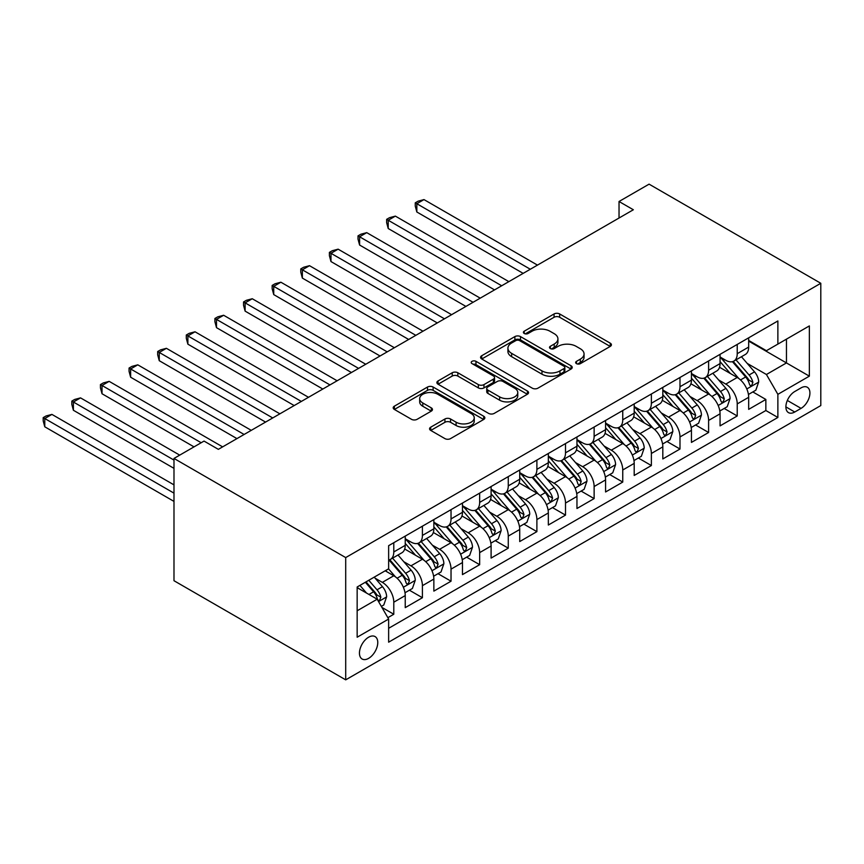 <?xml version="1.0" encoding="UTF-8"?>
<svg xmlns="http://www.w3.org/2000/svg" width="864" height="864" viewBox="0 0 864 864"><rect width="100%" height="100%" fill="white"/><g stroke="black" fill="none" stroke-linecap="round" stroke-linejoin="round"><path stroke-width="1.3" d="M576.472 363.636A2.776 1.609 0 0 0 580.403 363.636L610.243 346.41A3.974 2.29 0 0 0 611.41 344.79A3.974 2.29 0 0 0 610.243 343.159L559.678 313.967A3.974 2.29 0 0 0 554.062 313.967L524.21 331.204A2.776 1.609 0 0 0 523.4 332.338A2.776 1.609 0 0 0 524.21 333.472A2.776 1.609 0 0 0 528.152 333.472L532.008 331.247A12.712 7.344 0 0 1 549.99 331.247L554.202 333.677A12.712 7.344 0 0 1 557.928 338.861A12.712 7.344 0 0 1 554.202 344.056L550.346 346.28A2.776 1.609 0 0 0 549.526 347.425A2.776 1.609 0 0 0 550.346 348.559A2.776 1.609 0 0 0 554.278 348.559L558.133 346.324A12.712 7.344 0 0 1 576.115 346.324L580.327 348.754A12.712 7.344 0 0 1 584.053 353.948A12.712 7.344 0 0 1 580.327 359.143L576.472 361.368A2.776 1.609 0 0 0 575.651 362.502A2.776 1.609 0 0 0 576.472 363.636L576.472 361.368M368.604 658.368A12.949 7.474 120 0 0 377.071 646.963A12.949 7.474 120 0 0 375.084 636.584A12.949 7.474 120 0 0 368.604 637.222A12.949 7.474 120 0 0 360.148 648.637A12.949 7.474 120 0 0 362.135 659.016A12.949 7.474 120 0 0 368.604 658.368M430.736 427.172A3.974 2.29 0 0 0 429.57 428.803A3.974 2.29 0 0 0 430.736 430.423L444.928 438.61A3.974 2.29 0 0 0 450.544 438.61L483.689 419.472A3.974 2.29 0 0 0 484.855 417.852A3.974 2.29 0 0 0 483.689 416.232L433.123 387.04A3.974 2.29 0 0 0 427.507 387.04L394.362 406.177A3.974 2.29 0 0 0 393.196 407.797A3.974 2.29 0 0 0 394.362 409.417L411.491 419.31A3.974 2.29 0 0 0 417.118 419.31L431.298 411.124A3.974 2.29 0 0 0 432.464 409.504A3.974 2.29 0 0 0 431.298 407.873L422.798 402.97A10.627 6.134 0 0 1 419.688 398.628A10.627 6.134 0 0 1 426.254 392.969A10.627 6.134 0 0 1 437.832 394.297L471.118 413.51A10.627 6.134 0 0 1 474.239 417.852A10.627 6.134 0 0 1 467.672 423.522A10.627 6.134 0 0 1 456.095 422.194L450.544 418.986A3.974 2.29 0 0 0 444.928 418.986L430.736 427.172L430.736 430.423M820.8 283.284L649.08 184.151L619.034 201.496L633.344 209.758L218.354 449.345L204.044 441.083L173.988 458.438L345.708 557.582L820.8 283.284L820.8 405.562L345.708 679.849L345.708 557.582M532.289 388.174A3.974 2.29 0 0 0 537.916 388.174L571.061 369.036A3.974 2.29 0 0 0 572.227 367.416A3.974 2.29 0 0 0 571.061 365.785L520.495 336.593A3.974 2.29 0 0 0 514.879 336.593L481.723 355.73A3.974 2.29 0 0 0 480.568 357.35A3.974 2.29 0 0 0 481.723 358.981L532.289 388.174M473.148 364.241A2.776 1.609 0 0 1 475.967 364.63L475.967 361.325L527.375 391.014A3.974 2.29 0 0 1 528.541 392.634A3.974 2.29 0 0 1 527.375 394.254L494.23 413.392A3.974 2.29 0 0 1 488.614 413.392L438.048 384.199L438.048 380.948A3.974 2.29 0 0 0 436.882 382.579A3.974 2.29 0 0 0 438.048 384.199M438.048 380.948L452.228 372.762A3.974 2.29 0 0 1 457.844 372.762L478.354 384.599A3.974 2.29 0 0 0 483.97 384.599L493.387 379.166A3.974 2.29 0 0 0 494.543 377.546A3.974 2.29 0 0 0 493.387 375.926L472.036 363.604A2.776 1.609 0 0 1 471.215 362.459A2.776 1.609 0 0 1 472.932 360.979A2.776 1.609 0 0 1 475.967 361.325M387.85 617.684L393.79 614.25L381.92 607.403M375.16 578.21L382.342 582.368A16.189 9.342 60 0 1 393.79 602.197L405.238 595.588L405.238 607.64L422.41 597.726L409.396 590.209M403.78 561.697L410.962 565.844A16.189 9.342 60 0 1 422.41 585.673L433.858 579.064L433.858 591.116L451.03 581.213L438.005 573.685M432.4 545.173L439.582 549.32A16.189 9.342 60 0 1 451.03 569.149L462.478 562.54L462.478 574.603L479.65 564.689L466.625 557.161M461.02 528.649L468.202 532.796A16.189 9.342 60 0 1 479.65 552.625L491.098 546.016L491.098 558.079L508.27 548.165L495.245 540.637M489.64 512.125L496.822 516.272A16.189 9.342 60 0 1 508.27 536.101L519.718 529.492L519.718 541.555L536.89 531.641L523.865 524.124M518.26 495.601L525.442 499.748A16.189 9.342 60 0 1 536.89 519.577L548.338 512.968L548.338 525.031L565.51 515.117L552.485 507.6M546.88 479.077L554.062 483.224A16.189 9.342 60 0 1 565.51 503.053L576.958 496.444L576.958 508.507L594.13 498.593L581.105 491.076M575.5 462.553L582.682 466.7A16.189 9.342 60 0 1 594.13 486.529L605.578 479.92L605.578 491.983L622.75 482.069L609.725 474.552M604.12 446.029L611.302 450.176A16.189 9.342 60 0 1 622.75 470.005L634.198 463.396L634.198 475.459L651.37 465.545L638.345 458.028M632.74 429.505L639.922 433.652A16.189 9.342 60 0 1 651.37 453.481L662.818 446.872L662.818 458.935L679.99 449.021L666.965 441.504M661.36 412.981L668.542 417.128A16.189 9.342 60 0 1 679.99 436.957L691.438 430.348L691.438 442.411L708.61 432.497L695.585 424.98M689.98 396.457L697.162 400.604A16.189 9.342 60 0 1 708.61 420.433L720.058 413.824L720.058 425.887L737.23 415.973L737.23 403.909A16.189 9.342 -120 0 0 725.782 384.08L718.6 379.933M724.205 408.456L737.23 415.973M405.238 595.588A16.189 9.342 -120 0 0 393.79 575.759L385.204 570.802M433.858 579.064A16.189 9.342 -120 0 0 422.41 559.235L404.708 549.007M462.478 562.54A16.189 9.342 -120 0 0 451.03 542.711L433.328 532.494M491.098 546.016A16.189 9.342 -120 0 0 479.65 526.187L461.948 515.97M519.718 529.492A16.189 9.342 -120 0 0 508.27 509.663L490.568 499.446M548.338 512.968A16.189 9.342 -120 0 0 536.89 493.139L519.188 482.922M576.958 496.444A16.189 9.342 -120 0 0 565.51 476.615L547.808 466.398M605.578 479.92A16.189 9.342 -120 0 0 594.13 460.091L576.428 449.874M634.198 463.396A16.189 9.342 -120 0 0 622.75 443.567L605.048 433.35M662.818 446.872A16.189 9.342 -120 0 0 651.37 427.043L633.668 416.826M691.438 430.348A16.189 9.342 -120 0 0 679.99 410.519L662.288 400.302M720.058 413.824A16.189 9.342 -120 0 0 708.61 393.995L690.908 383.778M801.058 387.882L794.761 391.522A12.55 7.247 120 0 0 786.564 402.57A12.55 7.247 120 0 0 788.486 412.625A12.55 7.247 120 0 0 794.761 412.009L801.058 408.37A12.55 7.247 120 0 0 809.244 397.31A12.55 7.247 120 0 0 807.322 387.266A12.55 7.247 120 0 0 801.058 387.882M357.156 610.783L377.19 599.216L388.638 619.045L388.638 642.179L777.87 417.463L777.87 394.33L766.422 374.501L747.22 363.409M388.638 619.045L357.156 637.222L357.156 586.991L388.638 568.814L388.638 545.681L777.87 320.965L777.87 344.099L809.352 325.922L809.352 376.153L777.87 394.33M405.238 538.736L410.962 542.041A16.189 9.342 60 0 0 419.062 542.851L430.51 536.242A16.189 9.342 -120 0 0 433.858 528.822L433.858 519.577M433.858 522.223L439.582 525.528A16.189 9.342 60 0 0 447.682 526.327L459.13 519.718A16.189 9.342 -120 0 0 462.478 512.309L462.478 503.053M462.478 505.699L468.202 509.004A16.189 9.342 60 0 0 476.302 509.803L487.75 503.194A16.189 9.342 -120 0 0 491.098 495.785L491.098 486.529M491.098 489.175L496.822 492.48A16.189 9.342 60 0 0 504.922 493.279L516.37 486.67A16.189 9.342 -120 0 0 519.718 479.261L519.718 470.005M519.718 472.651L525.442 475.956A16.189 9.342 60 0 0 533.542 476.755L544.99 470.146A16.189 9.342 -120 0 0 548.338 462.737L548.338 453.481M548.338 456.127L554.062 459.432A16.189 9.342 60 0 0 562.162 460.231L573.61 453.622A16.189 9.342 -120 0 0 576.958 446.213L576.958 436.957M576.958 439.603L582.682 442.908A16.189 9.342 60 0 0 590.782 443.707L602.23 437.098A16.189 9.342 -120 0 0 605.578 429.689L605.578 420.433M605.578 423.079L611.302 426.384A16.189 9.342 60 0 0 619.402 427.183L630.85 420.574A16.189 9.342 -120 0 0 634.198 413.165L634.198 403.909M634.198 406.555L639.922 409.86A16.189 9.342 60 0 0 648.022 410.659L659.47 404.05A16.189 9.342 -120 0 0 662.818 396.641L662.818 387.385M662.818 390.031L668.542 393.336A16.189 9.342 60 0 0 676.642 394.135L688.09 387.526A16.189 9.342 -120 0 0 691.438 380.117L691.438 370.861M691.438 373.507L697.162 376.812A16.189 9.342 60 0 0 705.262 377.611L716.71 371.002A16.189 9.342 -120 0 0 720.058 363.593L720.058 354.337M388.638 628.301L765.85 410.519L765.85 399.449L748.678 409.363L748.678 397.3A16.189 9.342 -120 0 0 737.23 377.471L719.528 367.254M720.058 356.983L725.782 360.288A16.189 9.342 -120 0 0 733.882 361.087A16.189 9.342 -120 0 0 737.23 353.678L737.23 344.423M733.882 361.087L745.33 354.478A16.189 9.342 -120 0 0 748.678 347.069L748.678 337.813M393.79 542.711L393.79 551.956A16.189 9.342 60 0 1 390.442 559.375A16.189 9.342 60 0 1 388.638 560.023M390.442 559.375L401.89 552.766A16.189 9.342 -120 0 0 405.238 545.346L405.238 536.101M422.41 526.187L422.41 535.432A16.189 9.342 60 0 1 419.062 542.851M451.03 509.663L451.03 518.918A16.189 9.342 60 0 1 447.682 526.327M479.65 493.139L479.65 502.394A16.189 9.342 60 0 1 476.302 509.803M508.27 476.615L508.27 485.87A16.189 9.342 60 0 1 504.922 493.279M536.89 460.091L536.89 469.346A16.189 9.342 60 0 1 533.542 476.755M565.51 443.567L565.51 452.822A16.189 9.342 60 0 1 562.162 460.231M594.13 427.043L594.13 436.298A16.189 9.342 60 0 1 590.782 443.707M622.75 410.519L622.75 419.774A16.189 9.342 60 0 1 619.402 427.183M651.37 393.995L651.37 403.25A16.189 9.342 60 0 1 648.022 410.659M679.99 377.471L679.99 386.726A16.189 9.342 60 0 1 676.642 394.135M708.61 360.947L708.61 370.202A16.189 9.342 60 0 1 705.262 377.611M708.61 420.433L708.61 432.497M679.99 436.957L679.99 449.021M651.37 453.481L651.37 465.545M622.75 470.005L622.75 482.069M594.13 486.529L594.13 498.593M565.51 503.053L565.51 515.117M536.89 519.577L536.89 531.641M508.27 536.101L508.27 548.165M479.65 552.625L479.65 564.689M451.03 569.149L451.03 581.213M422.41 585.673L422.41 597.726M393.79 602.197L393.79 614.25M377.19 599.216L357.156 587.65M766.422 374.501L786.456 362.934L786.456 339.142L809.352 325.922M748.678 341.118L809.352 376.153M748.678 340.459L766.422 350.708L777.87 344.099M173.988 458.438L173.988 580.716L345.708 679.849M619.034 201.496L619.034 218.02M752.825 391.932L765.85 399.449M765.85 410.519L777.87 417.463M577.584 364.036L580.327 362.448A12.712 7.344 0 0 0 584.053 357.253L584.053 353.948M557.928 338.861L557.928 342.166A12.712 7.344 0 0 1 554.202 347.36L551.448 348.948M610.2 346.442L559.678 317.272A3.974 2.29 0 0 0 554.062 317.272L525.323 333.86M571.007 369.068L520.495 339.898A3.974 2.29 0 0 0 514.879 339.898L481.777 359.003M564.041 368.55A2.776 1.609 0 0 0 564.851 367.416A2.776 1.609 0 0 0 564.041 366.271L519.653 340.654A2.776 1.609 0 0 0 515.722 340.654L511.639 342.997A12.712 7.344 0 0 0 507.924 348.192A12.712 7.344 0 0 0 511.639 353.376L541.987 370.894A12.712 7.344 0 0 0 559.958 370.894L564.041 368.55L564.041 371.855A2.776 1.609 0 0 0 564.851 370.721L564.851 367.416M507.924 348.192L507.924 351.497A12.712 7.344 0 0 0 511.639 356.681L511.639 353.376M564.041 371.855L559.958 374.198A12.712 7.344 0 0 1 541.987 374.198L511.639 356.681M438.091 384.232L452.228 376.067L452.228 372.762M494.543 377.546L494.543 380.851A3.974 2.29 0 0 1 493.387 382.471L483.97 387.904A3.974 2.29 0 0 1 478.354 387.904L457.844 376.067A3.974 2.29 0 0 0 452.228 376.067M475.967 364.63L527.321 394.286M499.64 396.889A10.627 6.134 0 0 0 511.218 398.218A10.627 6.134 0 0 0 517.774 392.548A10.627 6.134 0 0 0 514.663 388.217L502.934 381.445A3.974 2.29 0 0 0 497.318 381.445L487.912 386.878A3.974 2.29 0 0 0 486.745 388.498A3.974 2.29 0 0 0 487.912 390.118L499.64 396.889L499.64 400.194A10.627 6.134 0 0 0 511.218 401.522A10.627 6.134 0 0 0 517.774 395.852L517.774 392.548M486.745 388.498L486.745 391.802A3.974 2.29 0 0 0 487.912 393.422L487.912 390.118M499.64 400.194L487.912 393.422M474.239 417.852L474.239 421.157A10.627 6.134 0 0 1 467.672 426.827A10.627 6.134 0 0 1 456.095 425.498L450.544 422.291A3.974 2.29 0 0 0 444.928 422.291L430.79 430.456M419.688 398.628L419.688 401.933A10.627 6.134 0 0 0 422.798 406.274L422.798 402.97M431.244 411.156L422.798 406.274M483.635 419.504L433.123 390.344A3.974 2.29 0 0 0 427.507 390.344L394.416 409.45M748.44 394.47L755.838 390.193L758.689 381.931A10.724 6.188 -120 0 0 754.52 371.866L741.442 356.724M738.817 378.518L723.308 360.569A30.964 17.874 -120 0 0 720.058 357.156M730.318 373.486L721.645 363.442A25.704 14.839 -120 0 0 720.058 361.714M537.462 265.108L423.986 199.595L416.837 203.731L416.837 211.993L523.152 273.37M732.424 361.67L745.643 376.985A10.724 6.188 60 0 1 749.466 384.372L750.254 385.646L751.702 385.441L752.9 382.396A10.724 6.188 -120 0 0 749.077 374.998L735.998 359.867M733.201 361.422L747.403 377.881A5.465 3.154 60 0 1 748.786 380.009L752.9 382.396M416.837 211.993L415.26 206.129L415.26 202.824L530.312 269.244M415.26 202.824L418.122 201.172L423.986 199.595M719.82 410.994L727.218 406.717L730.069 398.455A10.724 6.188 -120 0 0 725.9 388.39L712.822 373.248M710.197 395.042L694.688 377.093A30.964 17.874 -120 0 0 691.438 373.68M701.698 389.999L693.025 379.966A25.704 14.839 -120 0 0 691.438 378.238M508.842 281.632L395.366 216.119L388.217 220.255L388.217 228.517L494.532 289.894M703.804 378.194L717.023 393.509A10.724 6.188 60 0 1 720.846 400.896L721.634 402.17L723.082 401.965L724.28 398.92A10.724 6.188 -120 0 0 720.457 391.522L707.378 376.391M704.581 377.946L718.783 394.394A5.465 3.154 60 0 1 720.166 396.533L724.28 398.92M388.217 228.517L386.64 222.653L386.64 219.348L501.692 285.768M386.64 219.348L389.502 217.696L395.366 216.119M691.2 427.518L698.598 423.241L701.449 414.979A10.724 6.188 -120 0 0 697.28 404.914L684.202 389.772M681.577 411.566L666.068 393.606A30.964 17.874 -120 0 0 662.818 390.204M673.078 406.523L664.405 396.49A25.704 14.839 -120 0 0 662.818 394.762M480.222 298.156L366.746 232.643L359.597 236.779L359.597 245.041L465.912 306.418M675.184 394.718L688.403 410.033A10.724 6.188 60 0 1 692.226 417.42L693.014 418.694L694.462 418.489L695.66 415.433A10.724 6.188 -120 0 0 691.837 408.046L678.758 392.904M675.961 394.47L690.174 410.918A5.465 3.154 60 0 1 691.546 413.057L695.66 415.433M359.597 245.041L358.02 239.166L358.02 235.872L473.072 302.292M358.02 235.872L360.882 234.22L366.746 232.643M662.58 444.031L669.978 439.765L672.829 431.503A10.724 6.188 -120 0 0 668.66 421.438L655.582 406.296M652.957 428.09L637.448 410.13A30.964 17.874 -120 0 0 634.198 406.728M644.458 423.047L635.785 413.014A25.704 14.839 -120 0 0 634.198 411.286M451.602 314.68L338.126 249.167L330.977 253.303L330.977 261.565L437.292 322.942M646.564 411.242L659.783 426.557A10.724 6.188 60 0 1 663.606 433.944L664.394 435.218L665.842 435.013L667.04 431.957A10.724 6.188 -120 0 0 663.217 424.57L650.138 409.428M647.341 410.994L661.554 427.442A5.465 3.154 60 0 1 662.926 429.581L667.04 431.957M330.977 261.565L329.4 255.69L329.4 252.385L444.452 318.816M329.4 252.385L332.262 250.733L338.126 249.167M633.96 460.555L641.358 456.289L644.209 448.027A10.724 6.188 -120 0 0 640.04 437.962L626.962 422.82M624.337 444.614L608.828 426.654A30.964 17.874 -120 0 0 605.578 423.252M615.838 439.571L607.165 429.527A25.704 14.839 -120 0 0 605.578 427.81M422.982 331.204L309.506 265.691L302.357 269.827L302.357 278.089L408.672 339.466M617.944 427.766L631.163 443.081A10.724 6.188 60 0 1 634.986 450.468L635.774 451.742L637.222 451.537L638.42 448.481A10.724 6.188 -120 0 0 634.597 441.094L621.518 425.952M618.721 427.518L632.934 443.966A5.465 3.154 60 0 1 634.306 446.105L638.42 448.481M302.357 278.089L300.78 272.214L300.78 268.909L415.832 335.34M300.78 268.909L303.642 267.257L309.506 265.691M605.34 477.079L612.738 472.813L615.6 464.551A10.724 6.188 -120 0 0 611.42 454.475L598.342 439.344M595.717 461.138L580.208 443.178A30.964 17.874 -120 0 0 576.958 439.776M587.218 456.095L578.545 446.051A25.704 14.839 -120 0 0 576.958 444.334M394.362 347.728L280.886 282.215L273.737 286.351L273.737 294.602L380.052 355.99M589.324 444.29L602.543 459.605A10.724 6.188 60 0 1 606.366 466.992L607.154 468.266L608.602 468.061L609.8 465.005A10.724 6.188 -120 0 0 605.977 457.618L592.909 442.476M590.101 444.042L604.314 460.49A5.465 3.154 60 0 1 605.686 462.629L609.8 465.005M273.737 294.602L272.16 288.738L272.16 285.433L387.212 351.864M272.16 285.433L275.022 283.781L280.886 282.215M576.72 493.603L584.118 489.337L586.98 481.075A10.724 6.188 -120 0 0 582.8 470.999L569.722 455.868M567.097 477.662L551.599 459.702A30.964 17.874 -120 0 0 548.338 456.3M558.598 472.619L549.925 462.575A25.704 14.839 -120 0 0 548.338 460.858M365.742 364.252L252.266 298.739L245.117 302.864L245.117 311.126L351.432 372.514M560.704 460.814L573.923 476.129A10.724 6.188 60 0 1 577.746 483.516L578.534 484.79L579.982 484.585L581.18 481.529A10.724 6.188 -120 0 0 577.357 474.142L564.289 459M561.481 460.566L575.694 477.014A5.465 3.154 60 0 1 577.066 479.153L581.18 481.529M245.117 311.126L243.54 305.262L243.54 301.957L358.592 368.388M243.54 301.957L246.402 300.305L252.266 298.739M548.1 510.127L555.498 505.861L558.36 497.599A10.724 6.188 -120 0 0 554.18 487.523L541.102 472.392M538.477 494.186L522.979 476.226A30.964 17.874 -120 0 0 519.718 472.824M529.978 489.143L521.305 479.099A25.704 14.839 -120 0 0 519.718 477.371M337.122 380.776L223.646 315.263L216.497 319.388L216.497 327.65L322.812 389.038M532.084 477.338L545.303 492.653A10.724 6.188 60 0 1 549.126 500.04L549.914 501.314L551.362 501.109L552.56 498.053A10.724 6.188 -120 0 0 548.737 490.666L535.669 475.524M532.861 477.09L547.074 493.538A5.465 3.154 60 0 1 548.446 495.677L552.56 498.053M216.497 327.65L214.92 321.786L214.92 318.481L329.972 384.912M214.92 318.481L217.782 316.829L223.646 315.263M519.48 526.651L526.878 522.385L529.74 514.123A10.724 6.188 -120 0 0 525.56 504.047L512.482 488.916M509.857 510.71L494.359 492.75A30.964 17.874 -120 0 0 491.098 489.348M501.358 505.667L492.685 495.623A25.704 14.839 -120 0 0 491.098 493.895M308.502 397.3L195.026 331.787L187.877 335.912L187.877 344.174L294.192 405.562M503.464 493.862L516.683 509.177A10.724 6.188 60 0 1 520.506 516.564L521.294 517.838L522.742 517.633L523.94 514.577A10.724 6.188 -120 0 0 520.117 507.19L507.049 492.048M504.241 493.614L518.454 510.062A5.465 3.154 60 0 1 519.826 512.201L523.94 514.577M187.877 344.174L186.3 338.31L186.3 335.005L301.352 401.436M186.3 335.005L189.162 333.353L195.026 331.787M490.86 543.175L498.258 538.909L501.12 530.647A10.724 6.188 -120 0 0 496.94 520.571L483.862 505.429M481.237 527.234L465.739 509.274A30.964 17.874 -120 0 0 462.478 505.872M472.738 522.191L464.065 512.147A25.704 14.839 -120 0 0 462.478 510.419M279.882 413.824L166.406 348.311L159.257 352.436L159.257 360.698L265.572 422.086M474.844 510.386L488.063 525.701A10.724 6.188 60 0 1 491.886 533.088L492.674 534.352L494.122 534.157L495.32 531.101A10.724 6.188 -120 0 0 491.497 523.714L478.429 508.572M475.621 510.138L489.834 526.586A5.465 3.154 60 0 1 491.206 528.725L495.32 531.101M159.257 360.698L157.68 354.834L157.68 351.529L272.732 417.96M157.68 351.529L160.542 349.877L166.406 348.311M462.24 559.699L469.638 555.433L472.5 547.171A10.724 6.188 -120 0 0 468.32 537.095L455.242 521.953M452.628 543.758L437.119 525.798A30.964 17.874 -120 0 0 433.858 522.396M444.118 538.715L435.445 528.671A25.704 14.839 -120 0 0 433.858 526.943M251.262 430.348L137.786 364.835L130.637 368.96L130.637 377.222L236.952 438.61M446.224 526.91L459.443 542.225A10.724 6.188 60 0 1 463.266 549.612L464.054 550.876L465.502 550.681L466.7 547.625A10.724 6.188 -120 0 0 462.877 540.238L449.809 525.096M447.001 526.651L461.214 543.11A5.465 3.154 60 0 1 462.586 545.249L466.7 547.625M130.637 377.222L129.06 371.358L129.06 368.053L244.112 434.473M129.06 368.053L131.922 366.401L137.786 364.835M433.62 576.223L441.018 571.957L443.88 563.695A10.724 6.188 -120 0 0 439.7 553.619L426.622 538.477M424.008 560.282L408.499 542.322A30.964 17.874 -120 0 0 405.238 538.92M415.498 555.239L406.825 545.195A25.704 14.839 -120 0 0 405.238 543.467M222.642 446.872L109.166 381.359L102.017 385.484L102.017 393.746L194.022 446.872M417.604 543.434L430.823 558.738A10.724 6.188 60 0 1 434.646 566.136L435.434 567.4L436.882 567.194L438.08 564.149A10.724 6.188 -120 0 0 434.257 556.762L421.189 541.62M418.381 543.175L432.594 559.634A5.465 3.154 60 0 1 433.966 561.773L438.08 564.149M102.017 393.746L100.44 387.882L100.44 384.577L201.182 442.735M100.44 384.577L103.302 382.925L109.166 381.359M405 592.747L412.398 588.481L415.26 580.219A10.724 6.188 -120 0 0 411.08 570.143L398.002 555.001M395.388 576.806L388.541 568.879M386.878 571.763L385.765 570.478M179.712 455.134L80.546 397.883L73.397 402.008L73.397 410.27L173.988 468.353M388.984 559.958L402.203 575.262A10.724 6.188 60 0 1 406.037 582.66L406.814 583.924L408.262 583.718L409.471 580.673A10.724 6.188 -120 0 0 405.637 573.286L392.569 558.144M389.761 559.699L403.974 576.158A5.465 3.154 60 0 1 405.346 578.297L409.471 580.673M73.397 410.27L71.82 404.406L71.82 401.101L173.988 460.091M71.82 401.101L74.682 399.449L80.546 397.883M381.348 606.409L383.778 605.005L386.64 596.743A10.724 6.188 -120 0 0 382.46 586.667L374.231 577.141M366.541 593.071L359.921 585.403M358.258 588.287L357.156 587.012M173.988 484.877L51.926 414.407L44.777 418.532L44.777 426.794L173.988 501.401M365.353 582.26L373.583 591.786A10.724 6.188 60 0 1 377.417 599.184L378.194 600.448L379.642 600.242L380.851 597.197A10.724 6.188 -120 0 0 377.017 589.81L368.788 580.273M366.023 581.872L375.354 592.682A5.465 3.154 60 0 1 376.726 594.821L380.851 597.197M44.777 426.794L43.2 420.93L43.2 417.625L173.988 493.139M43.2 417.625L46.062 415.973L51.926 414.407M382.342 582.368L393.79 575.759M410.962 565.844L422.41 559.235M439.582 549.32L451.03 542.711M468.202 532.796L479.65 526.187M496.822 516.272L508.27 509.663M525.442 499.748L536.89 493.139M554.062 483.224L565.51 476.615M582.682 466.7L594.13 460.091M611.302 450.176L622.75 443.567M639.922 433.652L651.37 427.043M668.542 417.128L679.99 410.519M697.162 400.604L708.61 393.995M725.782 384.08L737.23 377.471M737.23 353.678L748.678 347.069M393.79 551.956L405.238 545.346M422.41 535.432L433.858 528.822M451.03 518.918L462.478 512.309M479.65 502.394L491.098 495.785M508.27 485.87L519.718 479.261M536.89 469.346L548.338 462.737M565.51 452.822L576.958 446.213M594.13 436.298L605.578 429.689M622.75 419.774L634.198 413.165M651.37 403.25L662.818 396.641M679.99 386.726L691.438 380.117M708.61 370.202L720.058 363.593M737.23 403.909L748.678 397.3M787.331 400.453L801.058 408.37M785.884 406.89L794.761 412.009M580.327 362.448L580.327 359.143M550.346 348.559L550.346 346.28M554.202 347.36L554.202 344.056M524.21 333.472L524.21 331.204M554.062 317.272L554.062 313.967M559.678 317.272L559.678 313.967M610.243 346.41L610.243 343.159M481.723 358.981L481.723 355.73M514.879 339.898L514.879 336.593M520.495 339.898L520.495 336.593M571.061 369.036L571.061 365.785M541.987 374.198L541.987 370.894M559.958 374.198L559.958 370.894M457.844 376.067L457.844 372.762M478.354 387.904L478.354 384.599M483.97 387.904L483.97 384.599M493.387 382.471L493.387 379.166M527.375 394.254L527.375 391.014M444.928 422.291L444.928 418.986M450.544 422.291L450.544 418.986M456.095 425.498L456.095 422.194M431.298 411.124L431.298 407.873M394.362 409.417L394.362 406.177M427.507 390.344L427.507 387.04M433.123 390.344L433.123 387.04M483.689 419.472L483.689 416.232M746.798 388.962L758.624 382.136M723.308 360.569L724.788 359.716M749.077 374.998L754.52 371.866M740.534 379.933L745.643 376.985M718.178 405.486L730.004 398.66M694.688 377.093L696.168 376.24M720.457 391.522L725.9 388.39M711.914 396.457L717.023 393.509M689.558 422.01L701.384 415.184M666.068 393.606L667.548 392.764M691.837 408.046L697.28 404.914M683.294 412.981L688.403 410.033M660.938 438.534L672.764 431.708M637.448 410.13L638.928 409.288M663.217 424.57L668.66 421.438M654.674 429.505L659.783 426.557M632.318 455.058L644.144 448.232M608.828 426.654L610.308 425.812M634.597 441.094L640.04 437.962M626.054 446.029L631.163 443.081M603.698 471.582L615.524 464.756M580.208 443.178L581.688 442.336M605.977 457.618L611.42 454.475M597.434 462.553L602.543 459.605M575.078 488.106L586.904 481.28M551.599 459.702L553.068 458.849M577.357 474.142L582.8 470.999M568.814 479.077L573.923 476.129M546.458 504.63L558.284 497.804M522.979 476.226L524.448 475.373M548.737 490.666L554.18 487.523M540.194 495.601L545.303 492.653M517.838 521.154L529.664 514.328M494.359 492.75L495.828 491.897M520.117 507.19L525.56 504.047M511.574 512.125L516.683 509.177M489.218 537.678L501.044 530.852M465.739 509.274L467.208 508.421M491.497 523.714L496.94 520.571M482.954 528.649L488.063 525.701M460.598 554.202L472.424 547.376M437.119 525.798L438.588 524.945M462.877 540.238L468.32 537.095M454.334 545.173L459.443 542.225M431.989 570.726L443.804 563.9M408.499 542.322L409.968 541.469M434.257 556.762L439.7 553.619M425.714 561.697L430.823 558.738M403.369 587.25L415.184 580.424M405.637 573.286L411.08 570.143M397.094 578.221L402.203 575.262M378.551 601.571L386.564 596.948M377.017 589.81L382.46 586.667M368.96 594.464L373.583 591.786"/></g></svg>
